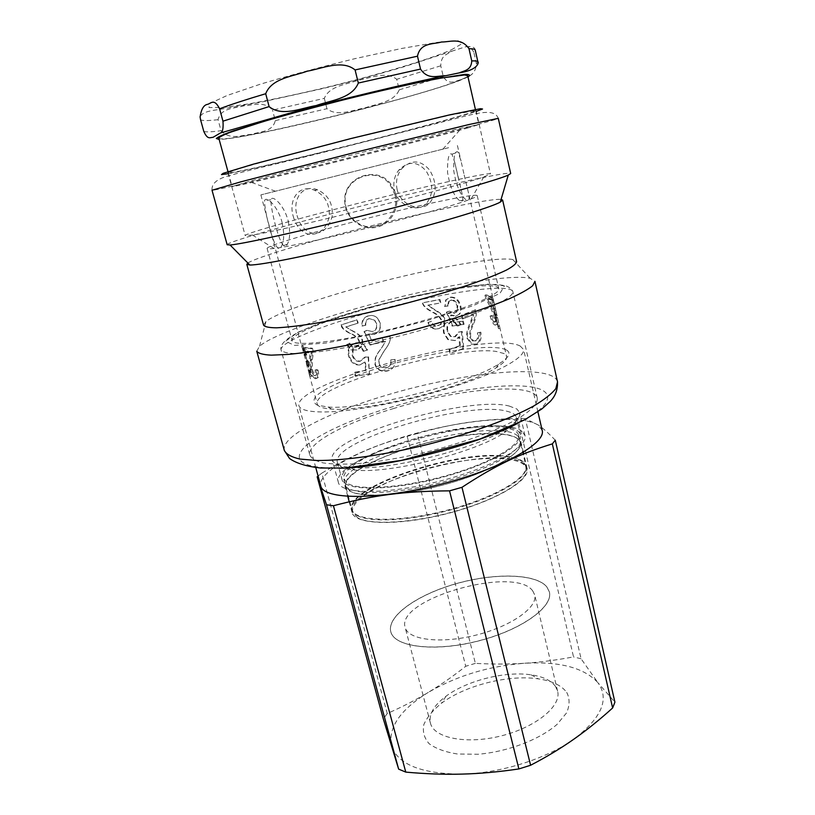 <?xml version="1.0" encoding="UTF-8"?>
<svg xmlns="http://www.w3.org/2000/svg" width="815" height="815" viewBox="0 0 815 815"><rect width="100%" height="100%" fill="white"/><g stroke="black" fill="none" stroke-linecap="round" stroke-linejoin="round"><path stroke-width="0.61" stroke-dasharray="4.08 3.06" d="M393.064 408.682C456.92 388.908 533.856 381.614 537.279 398.148C537.788 403.71 531.146 410.668 517.382 419.012C497.466 430.147 465.029 442.178 429.739 451.225C402.63 457.765 378.068 461.952 356.033 463.766C342.677 464.438 331.685 464.143 323.056 462.879C315.955 461.096 311.564 458.56 309.873 455.269C306.42 443.34 345.112 423.005 393.064 408.682M369.918 307.897C428.547 291.23 497.293 280.187 498.77 288.683C501.337 294.816 456.145 312.838 398.596 327.253C341.067 341.74 292.717 347.21 292.096 340.599C290.232 334.558 326.061 320.101 369.918 307.897M348.29 223.229C408.091 207.499 476.958 192.483 477.223 195.682C477.356 196.221 475.349 197.291 471.182 198.901C446.355 209.333 300.776 245.896 273.972 248.432C269.551 248.983 267.269 248.993 267.126 248.453C266.311 246.262 303.598 234.893 348.29 223.229M340.772 207.794C409.986 189.864 490.141 171.476 490.477 173.962L483.835 176.916C456.033 187.246 281.817 231.002 252.436 235.046L245.183 235.576C244.561 233.844 288.826 221.171 340.772 207.794M326.245 151.101C396.375 133.915 476.612 112.358 475.98 110.463L450.094 115.078L351.234 138.693L272.19 159.261L238.948 168.705L227.956 172.76C228.22 174.216 273.657 164.039 326.245 151.101M227.171 244.745C226.509 242.422 278.322 227.416 337.991 212.002C417.148 191.433 509.823 170.376 510.689 173.534M247.872 263.021C254.983 258.161 297.343 245.183 345.886 232.418C412.278 214.854 489.265 198.116 501.082 199.42M263.591 325.236L265.975 321.507C275.847 313.531 315.048 299.625 359.945 287.298C422.455 269.948 495.296 256.144 512.767 259.516L516.629 261.676M256.766 351.245L259.506 346.283C270.682 336.361 313.561 320.427 362.339 306.837C430.208 287.705 509.721 273.402 530.168 278.302L534.935 281.369M395.01 194.836C398.708 209.18 388.765 224.797 374.411 226.713C359.812 228.883 345.794 216.515 345.224 201.855C342.86 177.792 376.662 165.241 390.161 184.791L395.01 194.836M457.959 176.539L461.392 190.669C463.674 199.441 463.103 202.803 459.691 200.745C453.965 196.13 449.911 186.666 447.537 172.373C447.394 158.375 448.882 152.313 451.989 154.188L454.801 162.521L457.959 176.539M394.47 190.262C397.791 205.339 416.923 212.98 426.031 203.995C433.529 194.693 433.631 183.783 426.337 171.272C417.524 161.044 408.325 160.687 398.729 170.213C394.338 175.989 392.922 182.672 394.47 190.262M297.047 215.466C299.747 224.991 304.708 230.869 311.911 233.09C321.976 234.048 328.72 228.506 332.133 216.474C333.254 203.923 328.445 195.06 317.728 189.895C302.946 183.64 291.994 198.982 297.047 215.466M288.113 220.59C290.385 231.45 290.12 239.335 287.288 244.235C281.705 257.102 270.223 208.09 270.896 199.726C272.23 194.367 284.068 205.003 288.113 220.59M391.139 632.786C396.019 647.416 436.229 651.949 479.118 640.722C522.058 629.659 553.528 606.554 549.341 591.792L546.712 586.688C535.394 573.383 493.982 572.762 455.758 583.774C417.453 594.614 386.758 615.967 390.762 631.625L391.139 632.786M504.006 353.537L496.406 351.479C455.371 344.796 311.167 386.218 317.208 403.904C317.993 406.767 322.771 408.488 331.542 409.059C365.314 412.41 468.177 386.575 496.355 367.657C503.813 363.011 507.215 359.242 506.543 356.349L504.006 353.537M448.596 147.709L260.871 194.887L448.596 147.709M309.333 372.72L301.713 346.263L305.594 355.33L304.953 355.259L302.559 349.177L306.44 363.032L306.409 360.811L307.163 361.575L310.749 376.612L309.394 374.9L308.386 371.059L309.333 372.72L310.525 372.384L302.905 345.937L306.786 354.983L305.594 355.33M305.319 351.336L304.352 347.75L311.391 348.616C312.288 351.713 312.186 355.585 311.086 360.22L311.31 370.03C312.227 373.321 313.306 375.206 314.559 375.695L315.425 375.277L315.161 369.888L316.923 370.468C317.748 374.248 317.748 376.764 316.923 378.017L315.344 378.751C313.255 377.783 311.564 374.737 310.26 369.623C309.068 366.434 308.885 362.064 309.72 356.501L310.148 352.141L305.319 351.336L306.501 350.99L305.544 347.404L312.502 348.25L311.391 348.616M365.538 370.713L364.947 361.982L359.935 364.926C354.576 365.466 350.796 362.532 348.606 356.104C347.648 352.457 348.015 349.278 349.696 346.579L355.187 343.166C360.515 342.239 364.468 344.613 367.045 350.287L363.245 351.346C361.453 347.485 359.048 345.835 356.033 346.395L352.732 348.545L352.111 355.157C353.527 359.731 356.155 361.779 359.986 361.32L364.539 357.327L368.136 357.102L369.409 373.953L355.218 376.275L354.24 372.547L366.047 370.387L365.436 361.666L360.495 364.59C355.208 365.13 351.469 362.186 349.289 355.768C348.331 352.1 348.688 348.912 350.369 346.202L355.748 342.86C361.004 341.943 364.916 344.317 367.473 349.992L367.045 350.287M369.837 344.918L368.859 341.118L389.886 336.473L390.14 338.48C390.416 341.23 388.398 345.397 384.069 350.98L378.914 359.68L378.802 363.561C379.953 366.964 382.408 368.39 386.167 367.86C388.949 367.249 390.568 365.568 391.017 362.807L390.752 360.026L394.918 359.568L395.112 361.809C394.827 366.811 392.086 369.908 386.901 371.1C380.442 371.895 376.438 369.623 374.9 364.254L375.287 358.101C376.072 355.697 378.303 352.121 381.98 347.363L385.342 341.566L369.837 344.918L369.236 340.833L389.886 336.473M460.373 345.754L459.721 336.829L455.279 340.538L448.464 339.621L444.246 333.121C442.973 326.041 445.184 321.212 450.858 318.624L456.858 318.869L461.168 324.625L458.061 326.102L454.974 322.027L451.642 321.854C448.199 323.453 446.936 326.683 447.843 331.532L451.001 336.422L455.32 336.789L459.273 332.082L462.258 331.461L463.745 348.586L450.583 353.231L449.666 349.472L460.373 345.754L459.609 345.754L458.937 336.85L454.566 340.527L447.873 339.631L443.635 333.091C442.372 326.02 444.532 321.202 450.135 318.645L456.013 318.889L460.343 324.676L461.168 324.625M463.175 318.93L462.268 315.171L475.97 309.629C477.06 312.593 476.245 317.422 473.535 324.115C471.213 328.791 470.265 333.091 470.683 337.033L473.434 340.833L476.031 340.813C478.436 339.753 479.23 337.074 478.405 332.775L480.84 332.163C481.869 338.276 480.493 342.219 476.724 344.001L472.201 344.124L467.82 338.082C466.649 334.894 468.014 329.066 471.926 320.621L473.678 314.743L462.299 319.001L461.402 315.242L475.97 309.629M498.709 323.015L492.729 297.057L493.839 304.26L493.442 300.093L499.727 327.09L498.709 323.015L497.507 323.311L493.849 309.547L491.476 297.628L492.647 304.565L493.839 304.26M492.24 299.625L491.414 296.11L486.066 294.877C486.677 297.709 488.47 301.632 491.435 306.644L495.683 317.249L496.05 321.568L495.5 321.833C494.471 321.538 493.432 319.429 492.372 315.497L491.19 315.7C492.841 321.212 494.511 324.248 496.213 324.788L497.14 324.38L496.406 317.544C495.948 314.407 494.114 309.619 490.905 303.18L488.613 298.565L492.24 299.625L491.068 299.93L490.243 296.416L484.976 295.193L486.066 294.877M454.22 322.18L451.153 314.957L456.003 316.037L459.487 314.183C461.158 312.277 461.596 309.568 460.801 306.063C459.13 299.94 455.779 296.966 450.736 297.118L446.243 299.716L444.939 306.165L448.128 305.931L449.106 301.255L451.418 299.961C454.526 299.869 456.665 301.917 457.826 306.114L457.032 311.809L454.515 313.113L449.585 311.096L446.865 311.921L452.682 325.806L464.092 324.288L463.297 320.978L453.619 322.465L450.563 315.242L455.371 316.322L458.774 314.509C460.444 312.593 460.882 309.883 460.068 306.359C458.407 300.226 455.076 297.241 450.104 297.394L445.703 299.93L444.939 306.165M440.762 302.732L439.957 299.431L422.802 302.762C423.128 305.564 426.459 308.64 432.806 312.013C437.431 314.244 440.375 316.974 441.659 320.214L441.17 323.82L437.981 325.888C434.874 326.458 432.714 324.92 431.522 321.283L428.282 322.343C430.269 327.396 433.753 329.505 438.735 328.659L443.88 325.633L444.786 319.592C444.674 316.505 440.711 312.807 432.897 308.498L428.14 305.116L440.263 302.986L439.458 299.676L422.802 302.762M371.854 340.925L368.574 334.048L373.963 334.272C378.843 332.571 380.849 328.832 379.994 323.056L377.905 318.797C375.399 315.833 372.221 314.835 368.38 315.812C363.633 317.249 361.503 320.652 361.992 326L365.385 325.277C365.13 321.619 366.363 319.388 369.093 318.604L374.503 320.183L376.377 323.718C377.141 327.762 375.797 330.37 372.333 331.552L366.913 330.34L364.02 331.623L370.153 344.949L383.213 341.098L382.388 337.858L371.854 340.925L368.961 334.099L374.289 334.344C379.107 332.652 381.084 328.924 380.218 323.137L378.109 318.838C375.623 315.894 372.486 314.896 368.706 315.863C364.02 317.279 361.921 320.672 362.42 326.031L361.992 326M357.683 323.066L356.838 319.786L340.935 324.981C341.291 327.864 344.388 330.717 350.226 333.539L350.644 333.743C354.841 335.485 357.581 337.868 358.845 340.894C359.374 343.94 358.264 346.049 355.493 347.221L352.121 347.088L349.441 343.217L346.66 344.643L350.756 349.9L356.287 349.981C361.055 347.893 362.94 344.501 361.931 339.814C361.554 337.003 358.58 334.17 353.007 331.338L345.723 326.937L358.152 323.076L357.306 319.796L340.935 324.981M396.039 194.765C399.859 209.547 389.59 225.612 374.819 227.579C359.802 229.82 345.366 217.085 344.786 202.008C342.361 177.232 377.141 164.314 391.047 184.424L396.039 194.765M464.183 175.011L467.565 189.07C469.98 198.371 469.45 201.947 465.997 199.818C460.271 195.05 456.176 185.331 453.731 170.671C453.507 156.348 454.953 150.154 458.071 152.099L461.046 161.054L464.183 175.011M397.109 189.467C400.491 204.85 419.919 212.644 429.271 203.485C436.993 193.97 437.125 182.845 429.658 170.091C420.611 159.679 411.208 159.333 401.438 169.041C396.976 174.93 395.53 181.735 397.109 189.467M293.227 216.311C296.008 226.02 301.092 232.01 308.498 234.262C318.797 235.219 325.674 229.575 329.117 217.32C330.228 204.524 325.338 195.488 314.427 190.221C299.4 183.833 288.072 199.502 293.227 216.311M282.041 222.189C284.404 233.334 284.19 241.403 281.389 246.395C275.837 259.516 263.856 209.343 264.61 200.745C265.955 195.254 277.874 206.205 282.041 222.189M466.954 128.23L478.874 124.573L461.504 128.149C420.591 137.44 289.519 170.355 249.064 181.511L232.071 186.564C232.407 188.133 416.873 142.238 466.954 128.23M218.807 138.173C220.682 145.182 406.797 100.398 456.186 81.561C463.929 78.688 467.769 76.722 467.698 75.663M324.329 98.36L326.958 108.721C337.257 117.146 352.977 109.903 365.028 107.896C376.54 103.77 393.961 102.435 399.238 89.823L396.711 79.32C386.31 70.762 370.255 78.22 358.193 80.267C346.63 84.454 329.331 85.87 324.329 98.36L272.516 110.117C264.182 100.449 252.793 105.461 243.573 105.889C235.005 108.497 221.171 107.478 218.063 119.683L221.069 130.695C230.217 140.618 242.137 134.944 251.214 134.363C259.771 131.582 272.567 132.213 275.276 120.62L272.516 110.117M473.81 52.14C471.121 47.515 468.35 45.752 465.497 46.842L452.05 51.111C447.629 54.422 440.997 54.595 440.762 65.801L443.289 76.651C449.147 86.288 455.758 80.502 461.453 79.575C466.577 76.396 475.267 76.814 476.429 63.713L473.81 52.14L475.237 50.102C474.911 47.117 471.661 46.027 465.497 46.852M341.587 324.93C341.954 327.813 345.03 330.676 350.817 333.529L350.878 333.559C355.197 335.342 358.019 337.787 359.354 340.904C359.894 343.961 358.794 346.069 356.063 347.221L352.742 347.088L349.441 343.217M350.053 343.197L346.66 344.643M347.312 344.602L351.418 349.9L356.848 349.981C361.554 347.913 363.409 344.531 362.41 339.845C362.074 336.89 358.702 333.834 352.294 330.676L345.723 326.937M346.334 326.907L358.152 323.076M362.42 326.031L365.385 325.277M365.772 325.317C365.507 321.66 366.73 319.439 369.419 318.655L374.757 320.224L376.642 323.789C377.416 327.844 376.092 330.452 372.669 331.613L366.913 330.34M367.3 330.381L364.02 331.623M364.448 331.654L370.153 344.949M370.55 345L383.213 341.098M383.457 341.2L382.388 337.858M382.632 337.96L372.221 340.996M422.506 302.976C422.832 305.768 426.143 308.865 432.429 312.247C437.003 314.488 439.917 317.229 441.19 320.468L440.711 324.105L437.584 326.132C434.507 326.703 432.368 325.165 431.176 321.518L431.522 321.283M431.176 321.518L428.282 322.343M427.977 322.567C429.953 327.63 433.407 329.749 438.338 328.914L443.391 325.929L444.287 319.857C444.165 316.77 440.232 313.062 432.5 308.732L428.14 305.116M427.783 305.34L440.263 302.986M450.563 315.242L451.153 314.957M444.399 306.43L448.128 305.931M447.557 306.206L448.515 301.499L450.787 300.236C453.863 300.154 455.972 302.202 457.134 306.399L456.359 312.114L453.884 313.398L449.585 311.096M449.004 311.361L446.865 311.921M446.325 312.196L452.111 326.092L452.682 325.806M452.111 326.092L464.092 324.288M463.389 324.594L462.594 321.273L463.297 320.978M462.594 321.273L453.619 322.465M490.243 296.416L491.414 296.11M484.976 295.193C485.587 298.025 487.37 301.947 490.304 306.96L494.532 317.555L494.899 321.884L494.369 322.149C493.35 321.854 492.321 319.745 491.272 315.812L492.372 315.497M491.272 315.812L490.1 316.026L491.19 315.7M490.1 316.026C491.74 321.538 493.401 324.564 495.082 325.103L495.989 324.706L495.235 317.85C494.766 314.712 492.953 309.924 489.774 303.496L487.492 298.881L488.613 298.565M487.492 298.881L491.068 299.93M495.54 315.191L496.732 314.896M492.647 304.565L493.167 305.289L494.359 304.993M493.167 305.289L495.52 314.488L494.481 310.861L495.673 310.566M494.481 310.861L495.377 310.556M494.185 310.861L498.077 326.428L499.259 326.132M498.077 326.428L498.464 328.71L499.666 328.435M498.464 328.71L497.629 325.154L498.841 324.89M497.629 325.154L497.507 323.311M461.402 315.242L462.268 315.171M474.931 309.771C476.011 312.736 475.216 317.555 472.557 324.217C470.275 328.873 469.348 333.172 469.766 337.104L472.527 340.925L475.074 340.904C477.447 339.845 478.222 337.176 477.396 332.897L478.405 332.775M477.396 332.897L480.84 332.163M479.801 332.296C480.83 338.398 479.485 342.331 475.766 344.093L471.335 344.205L466.944 338.133C465.773 334.945 467.117 329.138 470.958 320.723L472.669 314.865L473.678 314.743M472.669 314.865L462.299 319.001M458.937 336.85L459.721 336.829M460.343 324.676L458.061 326.102M457.276 326.132L454.179 322.037L450.909 321.874C447.517 323.453 446.284 326.672 447.19 331.522L450.359 336.422L454.597 336.789L458.488 332.113L459.273 332.082M458.488 332.113L462.258 331.461M461.433 331.501L462.951 348.596L463.745 348.586M462.951 348.596L450.583 353.231M449.951 353.18L449.045 349.431L449.666 349.472M449.045 349.431L459.609 345.754M389.978 336.259L390.232 338.286C390.507 341.037 388.521 345.183 384.283 350.725L379.24 359.354L379.118 363.276C380.269 366.669 382.704 368.105 386.402 367.585C389.142 366.984 390.731 365.314 391.169 362.583L390.752 360.026M390.905 359.782L394.918 359.568M395.02 359.323L395.214 361.605C394.939 366.567 392.239 369.643 387.135 370.815C380.758 371.599 376.805 369.317 375.267 363.959L375.664 357.744C376.438 355.35 378.629 351.805 382.204 347.109L385.342 341.566M385.515 341.332L370.214 344.633M367.473 349.992L363.245 351.346M363.735 351.041C361.952 347.19 359.568 345.529 356.593 346.09L353.353 348.188L352.742 354.831C354.158 359.395 356.756 361.442 360.546 360.994L364.59 358.07L364.539 357.327M365.018 357.011L368.136 357.102M368.563 356.797L369.409 373.953M369.878 373.627L355.218 376.275M355.87 375.919L354.902 372.2L354.24 372.547M354.902 372.2L366.047 370.387M305.544 347.404L304.352 347.75M312.502 348.25C313.398 351.346 313.317 355.218 312.227 359.853L312.481 369.664C313.398 372.964 314.468 374.849 315.7 375.328L316.556 374.91L316.291 369.511L315.161 369.888M316.291 369.511L318.033 370.102L316.923 370.468M318.033 370.102C318.859 373.891 318.859 376.418 318.033 377.661L316.495 378.384C314.427 377.427 312.736 374.391 311.442 369.266C310.25 366.088 310.057 361.707 310.872 356.145L311.279 351.774L310.148 352.141M311.279 351.774L306.501 350.99M308.63 364.641L307.438 364.977M306.786 354.983L304.953 355.259M306.145 354.922L303.761 348.851L307.642 362.706L307.612 360.474L306.409 360.811M307.612 360.474L308.355 361.228L307.163 361.575M308.355 361.228L311.931 376.265L310.749 376.612M311.931 376.265L310.515 374.238L309.323 374.554M310.515 374.238L309.578 370.744L308.386 371.059M309.578 370.744L310.525 372.384M546.733 586.769C535.414 573.454 494.002 572.843 455.779 583.846C417.474 594.685 386.779 616.048 390.782 631.707C394.083 646.927 433.845 652.285 477.468 641.232C521.131 630.362 553.64 606.849 549.361 591.873L546.733 586.769M532.735 590.916C515.009 565.182 395.856 598.831 405.116 627.346C407.857 639.867 440.477 644.125 475.929 635.14C511.433 626.307 538.165 607.144 534.66 594.807L532.735 590.916M520.215 346.049C490.304 329.668 292.076 382.755 298.962 405.982C301.061 411.392 316.811 413.419 343.655 410.841C365.263 408.397 389.448 403.914 416.221 397.404C442.891 390.487 466.323 383.009 486.524 374.961C511.392 364.539 524.32 355.309 523.617 349.554L520.215 346.049M542.158 430.31L538.45 425.287C522.782 414.58 466.425 419.348 414.112 433.855C361.738 448.219 317.351 471.467 320.774 485.913M555.27 440.202C548.729 433.366 543.218 428.395 538.746 425.287L525.308 418.625L581.075 658.764L597.976 682.766C584.263 667.76 559.722 661.25 524.361 663.267C539.703 662.289 556.095 660.17 573.526 656.9L517.81 418.401C478.028 419.644 452.488 423.647 417.311 433.519L475.379 663.369C492.668 664.296 508.988 664.266 524.361 663.267C489.02 666.018 457.001 675.727 428.313 692.373C440.599 684.957 453.079 676.256 465.742 666.273L407.194 436.331C375.735 444.98 354.005 454.087 321.844 473.108L387.257 713.502C402.396 706.839 416.078 699.8 428.313 692.373C400.165 709.712 387.899 727.642 391.526 746.173C398.148 764.613 421.681 773.924 462.115 774.097C500.349 773.313 546.264 758.877 573.668 739.307C601.653 717.984 609.752 699.138 597.976 682.766L614.907 702.184M387.257 713.502L383.325 718.942M475.379 663.369L465.742 666.273M581.075 658.764L573.526 656.9M321.844 473.108L317.167 476.765M417.311 433.519L407.194 436.331M525.308 418.625L517.81 418.401M506.197 349.859C491.761 342.585 427.783 352.467 376.296 368.716C347.302 377.956 324.258 388.276 315.884 396.284C313.011 400.053 313.52 403.028 317.432 405.208L328.109 407.021C362.807 410.403 469.43 383.62 498.413 364.244C509.029 357.551 511.616 352.763 506.197 349.859M566.7 692.373C569.889 698.496 569.848 705.342 566.557 712.911L557.103 724.341C539.673 739.572 507.877 751.736 478.11 754.262L457.541 754.018C445.367 752.113 435.882 748.669 429.087 743.667C424.146 737.993 422.415 731.595 423.871 724.474C427.111 717.21 432.969 710.14 441.455 703.253C465.416 685.252 508.886 674.331 538.501 678.885C552.122 680.912 561.515 685.405 566.7 692.373M555.514 686.475C551.134 680.454 543.004 676.572 531.136 674.83C505.3 670.898 466.944 680.535 446.039 696.204C433.855 705.321 428.649 714.297 430.432 723.119C433.825 738.064 466.475 744.716 501.235 735.884C536.046 727.235 561.678 705.943 557.613 691.171L555.514 686.475M510.475 427.804C516.313 429.301 519.644 431.624 520.469 434.772C523.913 445.591 486.035 466.425 436.657 478.762C387.308 491.231 344.073 490.762 342.005 479.597C334.445 456.757 470.693 415.793 510.475 427.804M348.647 483.998C361.87 490.895 406.603 487.227 449.238 474.819C491.934 462.482 521.447 444.807 518.635 435.159C515.559 423.189 470.948 424.391 425.868 435.811C380.737 447.048 340.843 467.066 343.798 479.077L348.647 483.998M506.563 411.157C512.37 412.492 515.671 414.641 516.455 417.616C517.362 421.61 513.379 426.571 504.505 432.49C476.398 452.325 389.142 474.238 354.994 470.041C344.378 469.012 338.52 466.526 337.43 462.584C330.228 441.047 466.944 400.348 506.563 411.157M509.212 406.043L516.965 409.059L519.675 412.706C520.602 416.801 516.466 421.905 507.256 428.018C477.926 448.637 386.045 471.712 350.45 467.403C339.447 466.374 333.386 463.827 332.265 459.782C324.971 437.533 467.576 395.173 509.212 406.043M495.398 433.58C444.073 430.738 339.111 466.567 345.713 486.433C347.832 497.649 390.242 498.342 438.511 486.148C486.81 474.086 523.862 453.425 520.428 442.545C518.656 437.095 510.312 434.1 495.398 433.58M350.644 491.486L345.764 486.423C342.738 474.126 382.52 453.884 427.59 442.667C472.608 431.257 517.23 430.289 520.367 442.555C523.23 452.447 493.829 470.347 451.194 482.704C408.631 495.133 363.918 498.607 350.644 491.486M357.072 515.477C370 522.996 411.412 520.795 452.396 509.426C493.421 498.118 524.575 480.361 526.001 469.043L525.93 466.302C524.065 460.434 515.681 457.072 500.746 456.227C449.381 452.213 345.071 488.603 352.09 509.976L353.313 512.421L357.072 515.477M524.483 464.356C501.031 441.037 343.146 484.528 352.07 512.421C354.444 524.616 397.16 526.256 445.52 514.041C493.9 501.959 530.779 480.33 527.111 468.452L524.483 464.356M517.841 435.974C494.837 415.029 336.137 458.387 344.409 483.896C346.507 495.082 389.193 495.693 437.818 483.407C486.484 471.253 523.811 450.542 520.378 439.693L517.841 435.974M522.232 431.634C497.374 409.894 329.892 455.677 338.388 482.49C340.558 494.216 385.729 494.797 437.4 481.747C489.112 468.829 528.64 446.966 525.013 435.618L522.232 431.634M357.693 517.79L352.691 512.238C349.39 498.933 388.765 477.936 433.641 466.781C478.466 455.402 523.087 455.3 526.47 468.584C529.516 479.302 500.461 497.975 458.081 510.404C415.782 522.914 371.131 525.736 357.693 517.79M339.162 468.258C303.119 468.075 291.505 461.107 304.311 447.343C317.239 434.568 351.224 419.267 390.538 407.368C438.664 392.861 493.238 383.885 524.493 386.178C555.718 388.388 557.236 403.415 517.586 423.454M284.343 450.491C280.401 436.524 327.875 412.533 385.128 395.601C460.974 372.394 553.181 362.716 557.531 381.878M368.502 312.705C433.814 294.072 510.964 281.868 512.91 291.821C512.91 295.234 505.657 300.236 491.16 306.817C470.275 315.751 436.779 326.509 400.715 335.668C373.056 342.463 348.178 347.516 326.071 350.827C312.716 352.569 301.815 353.466 293.38 353.516C286.523 353.109 282.428 351.948 281.104 350.043C278.974 342.901 319.49 326.377 368.502 312.705M368.441 307.571L413.113 296.273L455.178 287.98L487.808 284.15L504.454 285.851L499.962 293.4L472.761 305.829L427.142 320.631L373.596 334.181L325.623 343.074L294.49 345.397L285.556 341.23L298.209 332.102L327.915 320.163L368.441 307.571M228.22 173.707C243.675 170.946 282.326 162.042 324.971 151.549C385.923 136.594 454.76 118.43 476.194 111.421M325.572 163.632C405.615 143.797 498.383 119.632 498.281 118.348C493.9 106.633 472.619 114.457 440.273 122.535L324.502 152.069C280.034 163.163 246.701 170.579 228.995 175.724C217.096 178.78 211.442 183.62 212.022 190.252C212.267 191.158 265.262 178.617 325.572 163.632M467.993 76.967L458.366 81.052C427.345 92.604 342.911 115.139 282.112 128.434C249.828 135.504 228.842 139.192 219.164 139.467M275.276 120.62L326.958 108.721M451.194 49.919L462.309 43.541L458.081 40.75L437.319 42.339L401.438 48.513L355.014 58.639C320.957 66.952 289.417 75.459 260.403 84.169L227.242 95.437L209.822 103.485L208.997 107.539L223.167 107.509L249.278 103.811C271.375 99.766 295.906 94.571 322.862 88.224C374.268 75.856 428.109 59.984 451.194 49.919M218.063 119.683C208.355 120.824 202.528 120.854 200.582 119.795M440.762 65.801L396.711 79.32M203.781 131.358C205.665 132.224 211.431 131.999 221.069 130.695M476.429 63.713L477.906 61.899M399.238 89.823L443.289 76.651M350.817 333.529L350.226 333.539M359.354 340.904L358.845 340.894M356.063 347.221L355.493 347.221M356.848 349.981L356.287 349.981M350.766 329.912L350.195 329.932M455.371 316.322L456.003 316.037M460.068 306.359L460.801 306.063M450.104 297.394L450.736 297.118M450.787 300.236L451.418 299.961M457.134 306.399L457.826 306.114M453.884 313.398L454.515 313.113M490.304 306.96L491.435 306.644M494.532 317.555L495.683 317.249M494.369 322.149L495.5 321.833M495.082 325.103L496.213 324.788M495.235 317.85L496.406 317.544M489.774 303.496L490.905 303.18M496.294 317.809L497.496 317.524M493.849 309.547L495.062 309.272M491.527 297.343L492.729 297.057M492.229 300.389L493.442 300.093M493.961 308.569L495.174 308.294M495.51 314.427L496.712 314.142M472.557 324.217L473.535 324.115M469.766 337.104L470.683 337.033M475.074 340.904L476.031 340.813M475.766 344.093L476.724 344.001M466.944 338.133L467.82 338.082M470.958 320.723L471.926 320.621M454.566 340.527L455.279 340.538M443.635 333.091L444.246 333.121M450.135 318.645L450.858 318.624M450.909 321.874L451.642 321.854M447.19 331.522L447.843 331.532M454.597 336.789L455.32 336.789M360.495 364.59L359.935 364.926M349.289 355.768L348.606 356.104M355.748 342.86L355.187 343.166M356.593 346.09L356.033 346.395M352.742 354.831L352.111 355.157M360.546 360.994L359.986 361.32M312.227 359.853L311.086 360.22M312.481 369.664L311.31 370.03M315.7 375.328L314.559 375.695M316.495 378.384L315.344 378.751M311.442 369.266L310.26 369.623M310.872 356.145L309.72 356.501M308.406 365.813L307.204 366.139M305.38 354.973L304.178 355.279M303.037 345.652L301.835 345.978M303.852 348.677L302.65 349.003M305.36 355.167L304.158 355.483M307.642 362.706L306.44 363.032M500.665 455.697C449.269 451.704 344.888 488.104 351.886 509.457C354.23 521.478 396.671 523.006 444.715 510.862C492.8 498.862 529.485 477.458 525.858 465.762C523.994 459.894 515.6 456.532 500.665 455.697M537.279 398.148L512.91 291.821C512.014 288.276 505.932 285.566 504.974 285.607L496.732 284.476L486.341 284.547L467.077 286.422L443.268 290.221L406.165 298.015L368.054 307.826C337.614 316.22 306.99 327.396 294.898 334.201C284.303 340.161 279.698 345.448 281.104 350.043L309.873 455.269M267.126 248.453L292.096 340.599M477.223 195.682L498.77 288.683M471.182 198.901L483.835 176.916M273.972 248.432L252.436 235.046M227.956 172.76L245.183 235.576M475.98 110.463L490.477 173.962M265.975 321.507L259.506 346.283M512.767 259.516L530.168 278.302M454.801 162.521L461.392 190.669M260.871 194.887L301.998 347.455M306.328 363.521L308.447 371.406M309.394 374.9L317.208 403.904M457.419 145.518L461.046 161.054M467.576 189.07L492.749 297.149M493.462 300.195L496.732 314.203M497.486 317.473L498.912 323.565M499.727 327.09L506.543 356.349M442.83 149.216L461.504 128.149M275.48 191.25L249.064 181.511M228.21 172.474L232.071 186.564M475.614 110.331L478.874 124.573M452.05 51.111L405.31 66.361C379.678 74.012 352.151 81.419 322.74 88.56L260.983 102.181L223.656 108.731C216.841 110.168 202.364 110.565 200.093 116.963M270.896 199.726L264.61 200.734M287.298 244.235L281.399 246.395M317.728 189.895L314.427 190.211M311.911 233.09L308.498 234.262M426.031 203.995L429.271 203.485M398.729 170.203L401.428 169.031M459.691 200.745L465.997 199.818M451.989 154.188L458.071 152.099M390.161 184.791L391.047 184.424M352.742 347.088L352.121 347.088M351.418 349.9L350.756 349.9M352.294 330.676L353.007 331.338M350.623 329.841L349.9 329.79M458.774 314.509L459.487 314.183M445.703 299.93L446.243 299.716M448.515 301.499L449.106 301.255M456.359 312.114L457.032 311.809M494.899 321.884L496.05 321.568M495.989 324.706L497.14 324.38M496.162 317.626L497.364 317.33M491.476 297.628L492.668 297.343M492.229 300.521L493.432 300.236M495.459 314.305L496.661 314.009M491.547 297.414L492.25 300.47M495.52 314.488L496.284 317.738M497.7 323.83L498.525 327.355M472.527 340.925L473.434 340.833M471.335 344.205L472.201 344.124M447.873 339.631L448.464 339.621M456.013 318.889L456.858 318.869M454.179 322.037L454.974 322.027M450.359 336.422L451.001 336.422M350.369 346.202L349.696 346.579M353.353 348.188L352.732 348.545M316.556 374.91L315.425 375.277M318.033 377.661L316.923 378.017M308.63 365.477L307.438 365.803M302.905 345.937L301.713 346.263M303.761 348.851L302.559 349.177M307.826 362.512L306.634 362.838M303.221 347.221L307.5 363.113M309.639 371.07L310.586 374.564M537.91 411.799L523.617 349.554M315.772 467.596L298.962 405.982M496.355 367.657L498.413 364.244M331.542 409.059L328.109 407.021M557.613 691.171L534.66 594.807M430.432 723.119L405.116 627.346M446.039 696.204L441.455 703.253M531.136 674.83L538.501 678.885M337.43 462.584L342.005 479.597M516.455 417.616L520.469 434.772M504.505 432.49L507.256 428.018M354.994 470.041L350.45 467.403M526.001 469.043L525.858 465.762L520.428 442.545M353.313 512.421L351.886 509.457L345.713 486.433M527.111 468.452L523.699 453.904M523.332 452.325L520.378 439.693M352.07 512.421L349.207 501.775M347.771 496.427L344.409 483.896M525.013 435.618L519.675 412.706M338.388 482.49L332.265 459.782M352.09 509.976L352.691 512.238M525.93 466.302L526.47 468.584M343.798 479.077L345.764 486.423M518.635 435.159L520.367 442.555"/><path stroke-width="1.22" d="M510.689 173.534L508.265 175.103C497.771 179.891 438.918 196.578 370.112 213.856C301.305 231.144 241.566 244.256 230.054 244.979L227.171 244.745L212.022 190.252L240.863 181.827L354.698 152.466L468.89 124.552L498.281 118.348L510.689 173.534M501.082 199.42L502.631 200.062L500.288 202.11C490.396 207.662 437.686 223.555 376.408 238.927C315.15 254.331 261.187 265.242 249.838 265.018L246.813 264.325L247.872 263.021M502.631 200.062L516.629 261.676C516.252 263.765 512.839 266.566 506.39 270.091C498.189 273.993 487.187 278.404 473.372 283.314C450.288 291.118 423.627 298.891 393.421 306.623C363.133 314.091 335.974 319.837 311.931 323.861C297.444 326.061 285.657 327.375 276.58 327.813C269.245 327.752 264.906 326.897 263.591 325.236L246.813 264.325M557.531 381.878L534.935 281.369L532.653 285.77C528.089 289.457 520.204 293.828 509.018 298.891C484.059 309.456 443.696 322.343 400.145 333.406C356.532 344.236 314.875 351.948 287.889 354.433L271.252 355.157C263.133 354.729 258.304 353.415 256.766 351.245L284.343 450.491C286.299 454.24 291.475 457.093 299.869 459.059L316.78 460.495C343.981 460.73 385.251 454.892 428.007 444.358C470.673 433.427 509.813 419.073 533.672 406.013C544.328 399.635 551.714 393.839 555.84 388.612L557.531 381.878C557.827 392.861 553.059 398.331 550.257 401.428L541.832 408.967L524.748 419.756L479.587 439.183L401.357 460.434L345.142 467.993L320.631 468.024C306.715 466.486 296.385 463.338 289.641 458.601L284.343 450.491M475.614 110.331L467.698 75.663L464.56 74.97L441.2 78.077C417.504 82.386 380.564 90.608 341.607 100.347C311.809 107.906 285.433 115.068 262.461 121.832L229.422 132.59C222.892 135.188 219.357 137.042 218.807 138.173L228.21 172.474M200.582 119.795L200.093 116.973C201.213 109.291 203.638 105.094 207.367 104.381C210.718 103.79 214.141 97.729 219.592 108.782L222.964 121.17C223.514 128.352 222.658 132.285 220.417 132.977L212.949 137.368C210.189 137.277 207.682 140.231 203.781 131.358L200.582 119.795M265.71 93.725C271.711 78.169 293.084 76.386 307.347 71.16C322.261 68.592 342.086 59.271 355.085 69.937L358.335 83.038C351.897 98.768 330.34 100.418 316.149 105.553C301.255 108.069 281.939 117.065 269.103 106.592L265.71 93.725C246.324 99.481 230.951 104.503 219.592 108.782M417.484 56.194C420.285 42.329 433.498 44.428 441.567 41.993C450.318 42.105 460.995 37.123 468.992 48.717L471.753 60.901C471.274 70.416 464.285 70.559 459.365 72.851L445.846 75.693C437.971 75.489 428.16 80.491 420.53 69.081L417.484 56.194L355.085 69.937M315.772 467.596L320.774 485.913C323.229 499.636 376.53 500.461 438.195 484.894C499.901 469.471 546.478 443.564 542.158 430.31L537.91 411.799M530.596 765.265L461.973 487.319C496.304 464.795 519.308 454.087 552.336 443.88L612.636 707.97C599.494 719.859 586.505 730.301 573.668 739.307C560.883 748.302 546.529 756.962 530.596 765.265L518.88 768.932C498.719 771.927 479.791 773.649 462.115 774.097C444.399 774.576 425.624 773.914 405.778 772.111L333.427 505.738C373.708 495.225 403.191 491.231 449.544 490.844L461.973 487.319M449.544 490.844L518.88 768.932M612.636 707.97L614.907 702.184L555.27 440.202L552.336 443.88M398.637 769.126L383.325 718.942L317.167 476.765L326.509 504.77L398.637 769.126L405.778 772.111M326.509 504.77L333.427 505.738M517.586 423.454C475.237 445.499 386.891 467.688 339.162 468.258M476.194 111.421L482.551 109.016L480.493 108.69L449.544 114.895L351.184 138.489L253.343 164.172L223.137 173.33L221.486 174.593L228.22 173.707M219.164 139.467L216.311 138.509C217.86 136.961 223.351 134.475 232.795 131.032L277.895 117.146L341.566 100.184C375.481 91.738 407.52 84.444 431.96 79.575L464.805 74.379C469.674 74.297 470.744 75.163 467.993 76.967M468.992 48.717C472.955 48.706 475.033 49.165 475.237 50.102L477.906 61.899C477.733 61.094 475.685 60.758 471.753 60.901M269.103 106.592L222.964 121.17M420.53 69.081L358.335 83.038M500.288 202.11L508.265 175.103M249.838 265.018L230.054 244.979M477.906 61.899C478.558 61.013 480.086 69.693 459.365 72.851M445.805 75.693C409.364 82.926 338.235 99.756 288.805 113.397L220.427 132.967M523.699 453.904L523.332 452.325M349.207 501.775L347.771 496.427"/></g></svg>
